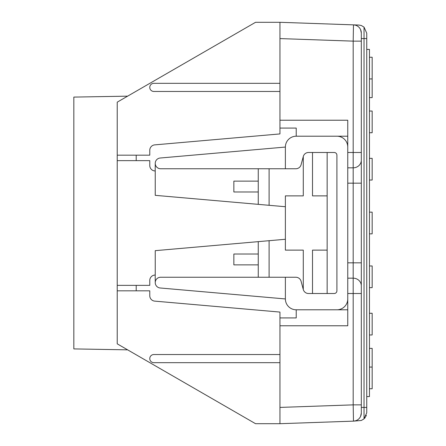 <?xml version="1.0" encoding="UTF-8"?>
<svg xmlns="http://www.w3.org/2000/svg" width="446" height="446" viewBox="0 0 446 446"><rect width="100%" height="100%" fill="white"/><g stroke="black" fill="none" stroke-linecap="round" stroke-linejoin="round"><path stroke-width="0.67" d="M361.321 41.138L353.182 41.138L353.182 152.482L361.321 152.482L361.321 32.998A8.134 8.134 0 0 0 353.466 24.864L353.182 41.138L279.954 38.585L279.954 120.225L347.757 120.225L347.757 325.775L279.954 325.775L279.954 423.7L353.466 421.135A8.134 8.134 0 0 0 361.321 413.002L361.321 152.482M347.757 152.482L353.182 152.482L353.182 404.862L361.321 404.862M117.226 290.825L136.208 290.825L136.208 285.356L117.226 285.356L117.226 343.838L255.547 423.7L279.954 423.7L279.954 407.415L353.182 404.862L353.466 421.135L361.321 420.483L364.031 418.878L366.746 412.812L366.746 33.188L364.031 27.122L366.746 33.188M361.321 38.573L364.031 38.573L364.031 27.122L361.321 25.517L358.891 25.054L353.466 24.864L355.406 25.171A8.134 8.134 0 0 0 354.793 25.021A8.134 8.134 0 0 1 355.406 25.171M360.597 29.648L361.321 32.998M361.321 413.002L360.597 416.352M354.793 420.979A8.134 8.134 0 0 0 355.406 420.829L353.466 421.135M353.466 24.864L279.954 22.3L279.954 38.585L279.954 22.3L255.547 22.3L117.226 102.162L117.226 160.644L149.772 160.644L149.772 165.533A5.424 5.424 0 0 0 155.197 170.957L155.241 163.375A5.38 5.38 0 0 0 160.621 168.755L295.843 168.755A5.424 5.424 0 0 0 301.083 164.736L303.286 156.507L303.286 195.878L285.379 195.878L285.379 250.122L303.286 250.122L303.286 289.493L301.083 281.264A5.424 5.424 0 0 0 295.843 277.245L160.621 277.245A5.38 5.38 0 0 0 155.241 282.625A5.38 5.38 0 0 0 160.153 287.982L285.379 298.943A10.849 10.849 0 0 0 296.228 309.792L347.757 309.792M366.333 415.371L365.954 416.313M365.352 417.367L364.666 418.242M279.954 325.775L279.954 312.077L154.723 301.122A5.424 5.424 0 0 1 149.772 295.72L149.772 290.825L136.208 290.825M347.757 147.057A10.849 10.849 0 0 0 336.908 136.208L296.228 136.208L296.228 128.074L279.954 128.074L279.954 133.923L154.723 144.878A5.424 5.424 0 0 0 149.772 150.28L149.772 155.175L117.226 155.175M279.954 128.074L279.954 120.225M369.455 334.963L372.17 334.963L372.17 313.265L369.455 313.265M369.455 388.761L372.17 388.761L372.17 348.382L369.455 348.382M369.455 287.648L372.17 287.648L372.17 265.955L369.455 265.955M369.455 180.045L372.17 180.045L372.17 158.352L369.455 158.352M369.455 97.618L372.17 97.618L372.17 57.239L369.455 57.239M369.455 132.735L372.17 132.735L372.17 111.037L369.455 111.037M127.623 96.158L73.83 97.094L73.83 348.906L127.623 349.842M369.455 233.849L372.17 233.849L372.17 212.151L369.455 212.151M285.379 277.245L285.379 298.943M296.228 136.208A10.849 10.849 0 0 0 285.379 147.057L285.379 168.755M366.746 396.578L369.455 396.578L369.455 49.422L366.746 49.422M279.954 317.926L296.228 317.926L296.228 309.792M336.908 309.792A10.849 10.849 0 0 0 347.757 298.943M336.908 136.208L347.757 136.208M285.379 147.057L160.153 158.018A5.38 5.38 0 0 0 155.241 163.375M136.208 285.356L149.772 285.356L149.772 280.467A5.424 5.424 0 0 1 155.197 275.043L155.241 282.625M233.849 254.019L258.256 254.019L258.256 264.868L233.849 264.868L233.849 254.019M258.256 191.981L233.849 191.981L233.849 181.132L258.256 181.132L258.256 204.352L269.105 205.305L269.105 168.755M258.256 168.755L258.256 181.132M155.241 275.043L155.241 250.658L269.105 240.695L269.105 277.245M117.226 285.356L117.226 160.644M327.147 195.878L312.507 195.878L312.507 152.482L327.147 152.482L327.147 293.518L308.526 293.518A5.424 5.424 0 0 1 303.286 289.493M327.147 293.518L334.199 293.518A2.709 2.709 0 0 0 336.908 290.803L336.908 155.197A2.709 2.709 0 0 0 334.199 152.482L327.147 152.482M155.241 170.957L155.241 195.342L258.256 204.352M269.105 205.305L285.379 206.727M279.954 83.324L153.842 83.324A4.07 4.07 0 0 0 149.772 87.394A4.07 4.07 0 0 0 153.842 91.458L279.954 91.458M303.286 156.507A5.424 5.424 0 0 1 308.526 152.482L312.507 152.482M258.256 254.019L258.256 241.648M258.256 277.245L258.256 264.868M269.105 240.695L285.379 239.273M279.954 362.676L153.842 362.676A4.07 4.07 0 0 1 149.772 358.606A4.07 4.07 0 0 1 153.842 354.542L279.954 354.542M327.147 250.122L312.507 250.122L312.507 293.518M347.757 262.833L361.321 262.833L361.321 293.518L347.757 293.518M347.757 167.824L353.182 167.824A8.134 7.671 0 0 0 361.321 160.153M347.757 183.167L361.321 183.167M347.757 278.176L353.182 278.176A8.134 7.671 0 0 1 361.321 285.847M366.746 407.427L364.031 407.427L364.031 38.573L366.746 38.573M361.321 407.427L364.031 407.427L364.031 418.878M136.208 160.644L136.208 155.175M369.455 367.069L372.17 367.069M369.455 78.931L372.17 78.931"/></g></svg>
